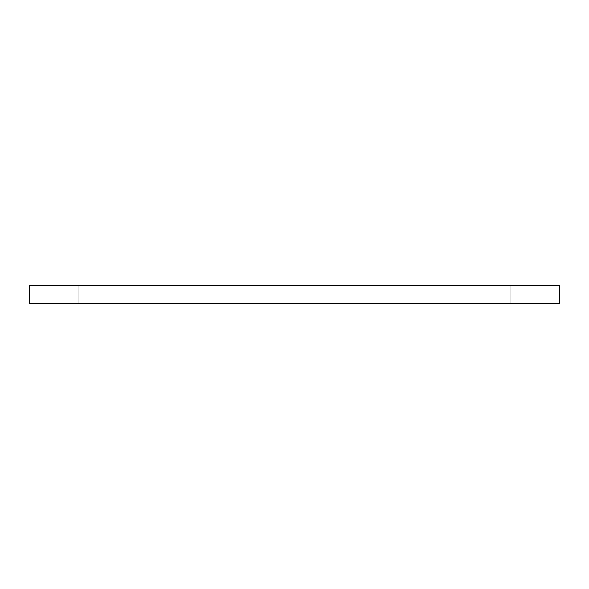 <?xml version="1.0" encoding="UTF-8"?>
<svg xmlns="http://www.w3.org/2000/svg" width="589" height="589" viewBox="0 0 589 589"><rect width="100%" height="100%" fill="white"/><g stroke="black" fill="none" stroke-linecap="round" stroke-linejoin="round"><path stroke-width="0.88" d="M510.957 303.335L559.55 303.335L559.55 285.665L29.45 285.665L29.45 303.335L510.957 303.335L510.957 285.665M78.042 303.335L78.042 285.665"/></g></svg>
